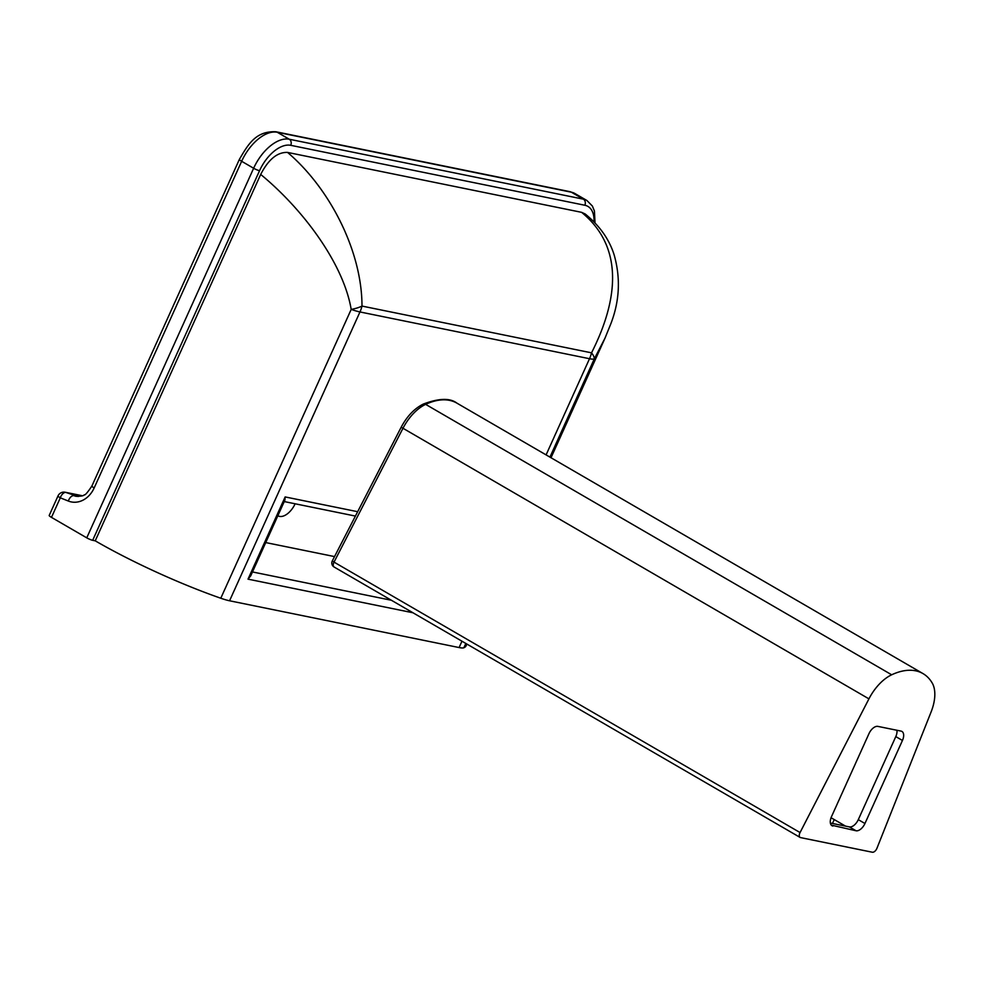 <?xml version="1.0" encoding="UTF-8"?>
<svg xmlns="http://www.w3.org/2000/svg" width="984" height="984" viewBox="0 0 984 984"><rect width="100%" height="100%" fill="white"/><g stroke="black" fill="none" stroke-linecap="round" stroke-linejoin="round"><path stroke-width="1.48" d="M86.752 537.842L51.476 517.375L60.295 497.83L68.326 501.041A24.895 20.43 -78.5 0 0 94.169 487.941L241.646 161.29A36.875 20.307 -59.9 0 1 277.291 132.274L571.397 192.212A6.457 5.301 -78.5 0 0 570.068 191.695L275.95 131.77A6.457 5.301 101.5 0 1 277.291 132.274L289.271 139.236A36.875 20.307 120.1 0 0 253.638 168.252L86.752 537.842A4.612 0.701 24.3 0 0 92.668 540.302L259.542 170.712A32.275 17.761 -59.9 0 1 290.723 145.312L584.84 205.25A4.612 3.788 -78.5 0 0 583.377 199.162L289.271 139.236A4.612 3.788 101.5 0 1 290.723 145.312M466.896 644.065L466.108 645.799A130.183 19.803 -155.7 0 1 463.858 647.767L465.813 643.438M461.963 641.211L459.097 647.558A27.663 4.207 24.3 0 0 463.858 647.767M459.097 647.558L229.567 600.781L359.972 311.953A27.663 22.706 -78.5 0 0 361.989 306.073C362.001 251.08 329.689 188.165 287.562 152.422C277.414 152.028 268.46 159.359 260.686 174.426L95.239 540.831L92.668 540.302M260.686 174.426C303.392 209.567 343.514 263.86 351.19 309.406L220.785 598.235A27.663 4.207 24.3 0 0 229.567 600.781M220.785 598.235A130.183 19.803 -155.7 0 1 95.239 540.831M82.349 495.739L65.19 492.246A6.457 5.301 101.5 0 1 65.94 492.467A6.457 3.641 -68.2 0 0 60.295 497.83A6.457 0.984 -155.7 0 1 58.019 495.911L49.2 515.444A6.457 0.984 24.3 0 0 51.476 517.375M549.945 457.117L594.274 358.939A27.663 8.881 -151.8 0 0 591.532 352.838L361.989 306.073A27.663 10.135 -1.3 0 1 351.19 309.406A27.663 4.207 24.3 0 0 359.972 311.953L589.514 358.717A27.663 4.207 24.3 0 0 594.274 358.939L605.049 338.066L610.99 323.367C619.612 300.833 620.683 278.054 614.188 255.028C609.305 239.383 599.637 225.693 585.185 213.983L581.606 212.335L287.562 152.422M581.606 212.335C625.726 248.497 616.771 302.998 591.532 352.838A27.663 22.706 -78.5 0 1 589.514 358.717L546.095 454.891M248.017 579.145L250.711 575.861L284.905 500.118L285.151 496.932L248.017 579.145L412.936 612.761M295.114 503.796A16.138 8.881 -59.9 0 1 278.029 515.813A16.138 8.881 -59.9 0 1 277.869 515.714M265.742 542.578L334.535 556.587M831.049 817.729L845.551 826.13M800.582 837.605A4.612 2.534 -59.9 0 1 800.14 837.446A4.612 2.534 -59.9 0 1 800.054 832.55L868.934 698.861A36.875 20.307 -59.9 0 1 891.676 674.79A77.355 42.583 -59.9 0 1 922.98 673.585A77.355 42.583 -59.9 0 1 932.229 683.056A36.875 20.307 -59.9 0 1 931.098 711.961L876.953 848.269A4.612 2.534 -59.9 0 1 872.353 852.23L800.582 837.605M856.043 830.767A9.225 5.08 120.1 0 0 864.948 823.51L858.294 819.647A9.225 5.08 -59.9 0 1 849.376 826.904L856.043 830.767L831.283 825.121M858.294 819.647L895.797 736.598L902.451 740.46L864.948 823.51M902.451 740.46A9.225 5.08 120.1 0 0 901.922 731.432A9.225 5.08 120.1 0 0 901.036 731.1L877.888 726.389A9.225 5.08 120.1 0 0 868.983 733.634L831.48 816.695A9.225 5.08 120.1 0 0 832.009 825.724A9.225 5.08 120.1 0 0 832.882 826.056M830.361 823.03L849.376 826.904M896.904 730.263A9.225 5.08 -59.9 0 1 895.797 736.598M832.476 823.46L834.235 819.561A13.825 2.103 24.3 0 0 831.013 817.827M94.169 487.941A6.457 0.984 24.3 0 1 91.893 486.022L239.383 159.371A6.457 0.984 24.3 0 0 241.646 161.29L253.638 168.252A4.612 0.701 24.3 0 0 259.542 170.712M586.894 200.49A36.875 20.307 120.1 0 0 583.377 199.162L571.397 192.212A36.875 20.307 -59.9 0 1 574.914 193.528L586.894 200.49L592.38 206.037L594.422 210.994L595.025 222.913M584.84 205.25A32.275 17.761 -59.9 0 1 593.992 221.843M357.659 511.705L285.151 496.932M391.411 600.265L252.47 571.95M78.142 496.526L65.94 492.467L82.225 495.776M91.893 486.022C87.527 492.553 84.968 495.493 84.218 494.841C83.628 495.862 80.922 496.342 76.125 496.317A18.438 15.141 101.5 0 1 73.984 495.678A6.457 3.641 111.8 0 0 68.326 501.041M333.834 562.491A4.612 2.534 -59.9 0 1 334.019 562.11L332.309 560.905A4.612 4.612 0 0 0 334.093 567.005A4.612 2.534 -59.9 0 1 333.834 562.491M800.054 832.55L334.019 562.11L402.887 428.434A36.875 20.307 -59.9 0 1 425.642 404.363A4.612 3.014 -115.1 0 0 423.231 404.104C438.852 398.176 450.082 397.856 456.945 403.157L922.98 673.585M891.676 674.79L425.642 404.363A77.355 42.583 -59.9 0 1 456.945 403.157M334.535 567.178A4.612 2.534 -59.9 0 1 334.093 567.005L800.14 837.446M868.934 698.861L401.177 427.228L332.309 560.905M551.015 457.744L605.049 338.078M355.409 516.071L284.253 501.569M65.19 492.246A6.457 6.457 0 0 0 58.019 495.911M570.068 191.695L574.914 193.528M239.383 159.371C248.177 144.316 255.84 130.835 275.95 131.77M423.231 404.104C414.301 408.606 406.958 416.318 401.177 427.228"/></g></svg>
